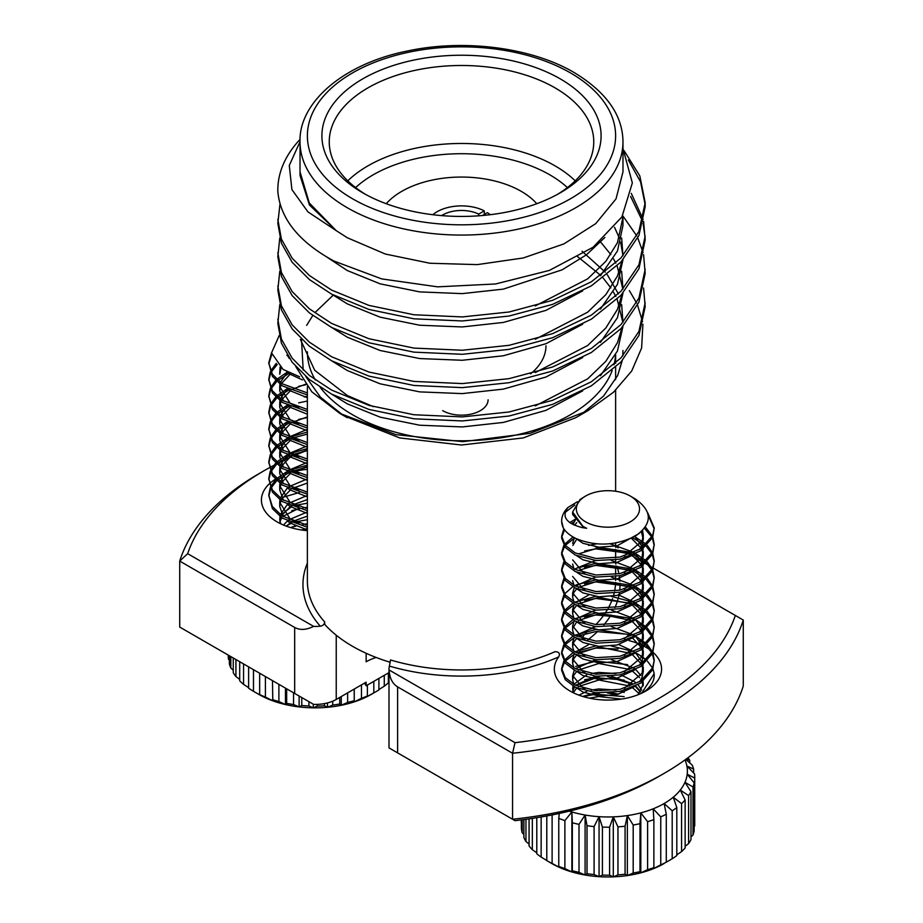 <?xml version="1.0" encoding="UTF-8"?>
<svg xmlns="http://www.w3.org/2000/svg" width="923" height="923" viewBox="0 0 923 923"><rect width="100%" height="100%" fill="white"/><g stroke="black" fill="none" stroke-linecap="round" stroke-linejoin="round"><path stroke-width="1.38" d="M478.679 215.82L478.679 214.101A26.594 15.356 0 0 0 441.632 215.613M490.171 214.713A34.532 19.937 0 0 0 487.425 212.659L482.464 215.521M362.785 192.826L362.785 192.826A139.604 80.601 180 0 1 362.785 78.847A139.604 80.601 180 0 1 560.215 78.847A139.604 80.601 180 0 1 560.215 192.826A139.604 80.601 180 0 1 362.785 192.826M557.55 194.326A132.254 76.355 0 0 0 593.754 141.842A132.254 76.355 0 0 0 555.011 87.847A132.254 76.355 0 0 0 410.885 71.302A132.254 76.355 0 0 0 329.246 141.842A132.254 76.355 0 0 0 365.45 194.326M653.011 652.33A53.626 30.967 180 0 1 645.869 691.015A53.626 30.967 180 0 1 570.033 691.015A53.626 30.967 180 0 1 558.692 656.888A158.537 91.527 180 0 1 389.402 666.083A29.386 16.972 0 0 0 388.998 668.887A29.386 16.972 0 0 0 389.056 669.948L515.011 742.669A279.023 161.087 0 0 0 735.343 615.468L653.496 568.21M389.402 666.083L390.487 659.945A154.129 88.989 0 0 0 555.104 651.661C559.142 651.869 560.33 653.611 558.692 656.888M582.136 638.393L583.947 635.012A154.129 88.989 0 0 0 586.347 633.143M629.094 640.666A53.626 30.967 180 0 1 643.516 645.95M645.039 646.758A53.626 30.967 180 0 1 645.869 647.231A53.626 30.967 180 0 1 650.08 649.965M307.371 530.656A53.626 30.967 180 0 1 277.131 521.91A53.626 30.967 180 0 1 269.078 484.067M269.47 483.698A53.626 30.967 180 0 1 275.285 479.245M276.542 478.46A53.626 30.967 180 0 1 277.419 477.952M286.257 473.891A53.626 30.967 180 0 1 289.96 472.645M292.949 471.803A53.626 30.967 180 0 1 307.371 469.369M320.212 387.36A154.129 88.989 0 0 0 352.517 414.727A154.129 88.989 0 0 0 505.146 437.144A154.129 88.989 0 0 0 612.203 370.458M613.968 364.839A154.129 88.989 0 0 0 615.526 355.009M390.267 662.287A154.129 88.989 180 0 1 352.517 646.296A154.129 88.989 180 0 1 324.7 624.363L324.7 621.964C324.446 624.283 322.981 625.69 320.304 626.198A158.537 91.527 180 0 1 307.371 563.134M536.782 203.718A84.466 48.769 0 0 0 521.23 191.338A84.466 48.769 0 0 0 386.218 203.718M347.798 180.827A132.254 76.355 180 0 1 555.011 165.84A132.254 76.355 180 0 1 575.202 180.827M567.391 187.577A124.905 72.109 0 0 0 549.82 174.839A124.905 72.109 0 0 0 355.609 187.577M347.313 237.753L385.387 254.056L430.003 263.263L477.329 264.613L523.295 257.967L563.941 243.891L595.75 223.62L616.022 198.895L622.979 171.828L622.979 141.842A161.479 93.223 180 0 1 523.295 227.969A161.479 93.223 180 0 1 347.313 207.756A161.479 93.223 180 0 1 300.021 141.842L300.021 171.828L309.297 202.979L336.134 230.565L347.313 237.753M628.332 159.967L640.574 181.866L645.154 204.687M624.121 150.703L639.847 175.981L645.177 202.668L645.177 206.706L638.924 235.492L620.994 261.97L591.378 285.818L552.612 304.371L509.046 316.035L462.342 320.962L413.954 318.816L368.935 309.436L331.622 294.149L309.367 279.542L292.164 262.27L281.423 243.187L277.823 223.378L280.004 203.833M645.177 202.668L638.924 231.454L620.994 257.921L591.378 281.769L552.612 300.321L509.046 311.997L462.342 316.924L413.954 314.766L368.935 305.398L331.622 290.099L309.367 275.492L292.164 258.232L281.423 239.138L277.823 219.328M643.585 287.999L645.177 306.69L638.924 335.476L620.994 361.954L591.378 385.802L552.612 404.355L509.046 416.019L462.342 420.946L413.954 418.8L368.935 409.42L331.622 394.133L309.367 379.526L292.164 362.254L281.423 343.171L277.823 323.362L279.773 304.659M645.177 302.652L638.924 331.438L620.994 357.905L591.378 381.753L552.612 400.305L509.046 411.981L462.342 416.908L413.954 414.75L368.935 405.382L331.622 390.083L309.367 375.476L292.164 358.216L281.423 339.122L277.823 319.312M643.585 254.667L645.177 273.37L638.924 302.156L620.994 328.623L591.378 352.471L552.612 371.023L509.046 382.699L462.342 387.625L413.954 385.468L368.935 376.099L331.622 360.801L309.367 346.194L292.164 328.934L281.423 309.84L277.823 290.03L279.773 271.327M622.944 216.017L636.778 235.93M637.781 237.961L643.112 252.637M645.177 269.32L638.924 298.106L620.994 324.584L591.378 348.421L552.612 366.985L509.046 378.649L462.342 383.576L413.954 381.43L368.935 372.05L331.622 356.763L309.367 342.156L292.164 324.884L281.423 305.79L277.823 285.98M630.605 196.426L642.581 221.335M643.112 223.354L645.154 238.019M643.585 221.335L645.177 240.038L638.924 268.824L620.994 295.302L591.378 319.139L552.612 337.703L509.046 349.367L462.342 354.294L413.954 352.148L368.935 342.768L331.622 327.469L309.367 312.874L292.164 295.602L281.423 276.508L277.823 256.698L279.773 237.996M631.263 193.345L643.112 219.316M645.177 235.988L638.924 264.786L620.994 291.253L591.378 315.101L552.612 333.653L509.046 345.317L462.342 350.244L413.954 348.098L368.935 338.729L331.622 323.431L309.367 308.824L292.164 291.553L281.423 272.47L277.823 252.66M277.835 191.592L277.823 189.965A183.677 106.053 180 0 0 277.835 191.592C280.373 218.878 299.052 242.022 333.884 261.024L381.73 278.908L437.617 286.845L495.582 283.972L549.404 270.404L593.12 247.226L621.906 216.94L632.347 182.892L622.979 148.649M629.359 290.607L636.57 302.975M637.539 305.109L642.5 321.585M642.893 324.204L641.623 347.983L631.678 371.058L613.472 392.275L587.859 410.7L530.16 433.302L462.804 441.667L395.863 434.641L339.722 413.342L311.801 391.779L295.833 366.708M347.29 417.715L339.722 413.342M344.267 415.961L399.717 437.929L461.5 445.013L523.283 437.929L575.687 417.727L587.859 410.7M581.386 414.254L603.515 396.129L617.672 375.499L622.229 360.605M333.18 295.21L315.124 312.447M312.77 315.504L306.667 325.358M301.486 339.283L303.194 370.169M305.836 376.584L320.431 397.167L343.021 415.188M627.617 664.629L595.97 661.133L575.629 666.475M624.167 680.101L595.97 677.667L584.674 679.709M624.167 696.623L595.97 694.2L584.674 696.242M307.371 491.728L305.617 491.821M299.41 492.49L282.726 497.37M307.371 508.261L305.617 508.354M299.41 509.023L291.783 510.604M307.371 524.795L305.617 524.887M295.81 526.191L291.783 527.137M269.147 467.869A279.023 161.087 0 0 0 264.197 470.661A279.023 161.087 0 0 0 187.657 553.673L313.624 626.394A29.386 16.972 0 0 0 320.304 626.198M305.813 450.886A279.023 161.087 0 0 0 294.091 455.697M291.564 456.793A279.023 161.087 0 0 0 277.973 463.231M273.646 465.457A279.023 161.087 0 0 0 269.608 467.626M654.234 675.186L654.165 673.698L642.004 692.7M643.089 692.515A46.277 26.721 0 0 0 654.234 675.117A46.277 26.721 0 0 0 654.165 673.698L652.988 668.956M300.044 171.828L300.044 175.52L309.459 205.01L336.134 230.565L307.947 211.898L291.91 189.607L289.28 165.471L300.021 141.692M277.823 189.965A183.677 106.053 180 0 1 300.079 139.361M600.435 275.746L617.464 250.987L622.956 225.524L622.956 217.182L617.464 242.657L605.846 261.313L587.628 278.884L535.282 305.917M621.652 238.007L622.956 255.763M622.079 260.794L617.464 275.977L605.846 294.645L587.628 312.205L535.282 339.249M621.652 271.327L622.956 289.095M622.079 294.114L617.464 309.309L605.846 327.977L587.628 345.537L535.282 372.569M582.055 251.229L605.269 272.147M607.265 274.627L618.422 293.918M621.652 304.659L622.956 322.415M622.079 327.446L617.464 342.641L605.846 361.297L587.628 378.868L535.282 405.901M373.469 406.708L347.325 395.529L314.708 370.296L300.356 339.364M622.102 360.755L617.672 375.499M622.783 355.943L622.956 350.498M604.888 237.476L586.347 254.863L562.095 269.839L503.289 289.13L462.238 293.618L419.711 291.899L380.138 283.834L347.325 270.554L326.754 257.009M622.264 216.351L622.817 221.347M582.69 290.872L545.943 310.382L503.289 322.45L462.238 326.95L419.711 325.231L380.138 317.166L347.325 303.886L331.922 294.31M614.499 227.277L619.31 237.984M620.637 242.161L622.817 254.679M622.956 259.813L617.464 284.307L600.435 309.078M582.69 324.204L545.943 343.714L503.289 355.782L462.238 360.27L419.711 358.562L380.138 350.498L347.325 337.207L331.922 327.642M600.273 241.584L610.841 254.598M613.46 258.775L615.826 263.124M617.141 265.905L622.887 289.176M622.956 293.145L617.464 317.639L600.435 342.41M582.69 357.536L545.943 377.034L503.289 389.114L462.238 393.602L419.711 391.883L380.138 383.818L347.325 370.538L331.922 360.962M577.486 256.513L600.815 275.481M603.042 277.892L610.841 287.918M613.46 292.095L615.826 296.456M617.141 299.225L622.887 322.508M622.956 326.477L617.464 350.971L600.435 375.73M582.69 390.856L545.943 410.366L503.289 422.434L462.238 426.934L419.711 425.215L380.138 417.15L347.325 403.87L331.922 394.294M530.587 373.861A84.466 48.769 0 0 0 545.966 345.802M307.371 351.801A154.129 88.989 0 0 0 315.285 379.964M515.011 742.669L512.565 753.249L397.605 686.885L397.605 752.868L512.565 819.243L512.565 753.249A286.372 165.332 180 0 0 743.28 620.048L743.28 686.031A286.372 165.332 0 0 1 663.995 773.462A286.372 165.332 0 0 1 512.565 819.243L515.011 820.662A279.023 161.087 180 0 0 658.803 776.462L663.995 773.462M187.657 553.673L179.72 561.092L179.72 627.075L294.679 693.45L294.679 627.455L179.72 561.092A286.372 165.332 180 0 1 259.005 473.661L264.197 470.661M336.237 635.22L336.237 699.449L366.143 682.189L366.143 685.789A101.242 58.449 180 0 1 364.597 683.078M366.143 685.789L388.998 672.59M366.143 653.276L366.143 661.791A43.393 25.048 180 0 1 376.169 657.476M652.907 567.876L651.142 566.849M648.592 565.372L645.558 563.63M644.127 562.799L631.644 555.6M629.509 554.365L624.225 551.308M618.191 547.824L615.629 546.347M652.319 651.73A53.626 30.967 180 0 1 652.388 651.788L647.323 644.577M336.237 699.449A29.386 16.972 180 0 1 313.624 704.387L294.679 693.45M397.605 752.868L389.056 747.93A29.386 16.972 180 0 1 388.998 746.869L388.998 668.887M617.406 694.534L607.496 693.023M599.373 693.035L583.59 696.703M640.47 692.031L635.197 686.262M632.347 684.208L607.496 676.49M599.373 676.501L575.79 685.466M574.614 686.943L572.871 690.762M643.273 684.22L642.962 681.509M638.035 694.754L643.273 684.07L642.985 681.486M624.156 692.492L620.614 691.269M615.964 690.069L598.808 688.95L591.147 690.116M586.786 691.339L578.929 695.157M641.693 690.104L638.024 684.762M635.186 682.12L620.614 674.736M615.964 673.536L598.808 672.417L591.147 673.582M586.786 674.805L573.679 684.37M573.021 686.066L572.629 688.696L573.506 692.596M307.371 523.872L302.802 524.322M295.256 525.925L290.687 527.598M307.371 507.338L302.802 507.788M298.083 508.654L282.842 516.418M281.746 517.78L279.969 521.657M307.371 519.741L294.587 522.003M291.772 523.006L286.026 526.052M307.371 503.208L294.587 505.469M291.772 506.473L280.869 515.103M280.2 516.684L279.727 519.591L280.604 523.491M294.679 627.455C299.952 630.351 306.263 629.994 313.624 626.394M743.28 620.048L735.343 615.468M389.056 669.948C389.61 678.117 392.46 683.758 397.605 686.885M484.31 214.459L484.31 210.859L478.679 214.101M484.31 210.859A34.532 19.937 0 0 0 432.829 214.713M442.694 410.654A26.594 15.356 0 0 0 471.676 413.989A26.594 15.356 0 0 0 488.094 399.797M594.089 826.558A86.774 50.096 180 0 1 587.028 825.727L585.101 815.021A79.436 45.862 0 0 0 599.062 816.67L594.089 826.558L594.089 874.554L599.062 876.665A79.436 45.862 180 0 1 585.101 875.016A79.436 45.862 180 0 1 571.891 871.958A79.436 45.862 180 0 1 559.834 867.585A79.436 45.862 180 0 1 551.781 863.524L551.781 863.524A79.436 45.862 180 0 1 549.323 862.036L546.797 860.64L546.797 815.932M551.781 863.524L546.981 860.755L551.781 863.524M647.658 512.669L654.234 527.864L652.653 535.444L640.677 548.793L619.933 557.088L595.97 558.473L575.225 552.935L565.28 545.389L561.669 536.125L563.838 528.81M648.292 515.438L654.199 528.891M654.234 527.864L652.653 537.509L640.677 550.858L619.933 559.153L595.97 560.538L575.225 555L565.28 547.454L561.669 538.19L561.669 536.125M645.35 526.941L652.365 536.101M652.803 537.14L654.234 544.397L652.653 551.977L640.677 565.326L619.933 573.621L595.97 575.006L575.225 569.468L565.28 561.922L561.669 552.658L563.815 545.389M644.439 528.233L651.857 537.128M652.365 538.167L654.199 545.424M654.234 544.397L652.653 554.042L640.677 567.391L619.933 575.687L595.97 577.071L575.225 571.533L565.28 563.988L561.669 554.723L561.669 552.658M634.586 536.551L646.296 544.351M647.323 545.378L652.365 552.635M652.803 553.673L654.234 560.93L652.653 568.51L640.677 581.859L619.933 590.155L595.97 591.539L575.225 586.001L565.28 578.456L561.669 569.191L563.815 561.922M632.497 537.682L645.165 545.378M646.296 546.416L651.857 553.662M652.365 554.7L654.199 561.957M654.234 560.93L652.653 570.576L640.677 583.924L619.933 592.22L595.97 593.604L575.225 588.066L565.28 580.521L561.669 571.256L561.669 569.191M635.809 553.685L646.296 560.884M647.323 561.911L652.365 569.168M652.803 570.206L654.234 577.463L652.653 585.044L640.677 598.392L619.933 606.688L595.97 608.061L575.225 602.523L565.28 594.989L561.669 585.724L563.815 578.456M633.663 554.723L645.165 561.911M646.296 562.949L651.857 570.195M652.365 571.233L654.199 578.49M654.234 577.463L652.653 587.109L640.677 600.458L619.933 608.753L595.97 610.138L575.225 604.6L565.28 597.054L561.669 587.789L561.669 585.724M635.809 570.218L646.296 577.417M647.323 578.444L652.365 585.701M652.803 586.74L654.234 593.997L652.653 601.577L640.677 614.926L619.933 623.221L595.97 624.594L575.225 619.056L565.28 611.522L561.669 602.258L563.815 594.989M633.663 571.256L645.165 578.444M646.296 579.482L651.857 586.728M652.365 587.766L654.199 595.023M654.234 593.997L652.653 603.642L640.677 616.991L619.933 625.286L595.97 626.671L575.225 621.133L565.28 613.587L561.669 604.323L561.669 602.258M635.809 586.751L646.296 593.939M647.323 594.977L652.365 602.234M652.803 603.273L654.234 610.518L652.653 618.11L640.677 631.459L619.933 639.754L595.97 641.127L575.225 635.589L565.28 628.055L561.669 618.791L563.815 611.522M633.663 587.789L645.165 594.977M646.296 596.016L651.857 603.261M652.365 604.3L654.199 611.557M654.234 610.518L652.653 620.175L640.677 633.524L619.933 641.82L595.97 643.204L575.225 637.666L565.28 630.121L561.669 620.856L561.669 618.791M635.809 603.284L646.296 610.472M647.323 611.511L652.365 618.768M652.803 619.806L654.234 627.052L652.653 634.632L640.677 647.992L619.933 656.288L595.97 657.661L575.225 652.123L565.28 644.589L561.669 635.324L563.815 628.055M633.663 604.323L645.165 611.511M646.296 612.549L651.857 619.795M652.365 620.833L654.199 628.09M654.234 627.052L652.653 636.708L640.677 650.057L619.933 658.353L595.97 659.726L575.225 654.188L565.28 646.654L561.669 637.389L561.669 635.324M635.809 619.818L646.296 627.005M647.323 628.044L652.365 635.289M652.803 636.339L654.234 643.585L652.653 651.165L640.677 664.525L619.933 672.821L595.97 674.194L575.225 668.656L565.28 661.122L561.669 651.857L563.815 644.589M639.616 624.006L645.165 628.044M646.296 629.082L651.857 636.328M652.365 637.366L654.199 644.623M654.234 643.585L652.653 653.242L640.677 666.591L619.933 674.886L595.97 676.259L575.225 670.721L565.28 663.187L561.669 653.922L561.669 651.857M635.809 636.351L646.296 643.539M652.803 652.873L654.234 660.118L652.653 667.698L640.677 681.059L619.933 689.354L595.97 690.727L575.225 685.189L565.28 677.655L561.669 668.39L563.815 661.122M639.616 640.539L645.165 644.577M646.296 645.604L651.857 652.849M652.365 653.899L654.199 661.156M654.234 660.118L652.653 669.775L640.677 683.124L619.933 691.419L595.97 692.792L575.225 687.254L565.28 679.72L561.669 670.456L561.669 668.39M635.809 652.884L642.12 656.645M643.077 657.349L646.296 660.072M635.382 498.985L630.282 496.043A31.59 18.241 0 0 0 585.609 496.043A31.59 18.241 0 0 0 585.609 521.841A31.59 18.241 0 0 0 630.282 521.841A31.59 18.241 0 0 0 630.282 496.043L635.382 498.985C652.423 511.157 652.596 523.422 635.889 535.767C616.068 545.805 596.096 546.728 575.975 538.536C570.056 535.628 565.834 532.098 563.284 527.933A46.277 26.721 180 0 1 561.669 520.941A46.277 26.721 180 0 1 568.014 507.431L577.429 501.731M563.284 527.933L561.669 521.322M565.257 512.334L574.729 505.054M569.699 522.614L575.029 519.372M561.715 537.163L564.553 529.802M571.222 523.618L573.944 522.003M564.495 544.351L573.045 536.967M561.715 553.696L564.495 546.416M565.28 545.378L573.944 538.536M595.52 546.854L633.663 552.658M561.715 570.229L564.495 562.949M584.674 550.904L595.97 548.873L631.251 553.696M574.648 569.168L576.633 568.21M576.771 568.141L595.97 563.33L633.663 569.191M561.715 586.763L564.495 579.482M584.674 567.437L595.97 565.407L631.251 570.229M564.495 593.95L572.768 586.716M574.648 585.701L576.633 584.744M576.771 584.674L595.97 579.863L633.663 585.724M561.715 603.296L564.495 596.016M584.674 583.971L595.97 581.928L631.251 586.763M564.495 610.484L572.768 603.25M574.648 602.234L595.52 596.443M611.338 596.42L633.663 602.258M561.715 619.818L564.495 612.549M565.28 611.511L574.648 604.3M584.674 600.504L595.97 598.462L631.251 603.296M564.495 627.017L572.768 619.783M574.648 618.768L595.97 612.93L633.663 618.791M561.715 636.351L564.495 629.082M565.28 628.044L574.648 620.833M584.674 617.037L595.97 614.995L624.167 617.429M564.495 643.55L572.768 636.316M574.648 635.301L595.97 629.463L633.663 635.324M561.715 652.884L564.495 645.615M565.28 644.577L574.648 637.366M576.783 636.339L595.97 631.528L624.167 633.963M564.495 660.083L572.768 652.849M574.648 651.834L595.52 646.042M611.338 646.019L632.22 651.223M561.715 669.417L564.495 662.149M565.28 661.11L574.648 653.899M576.783 652.873L595.97 648.061L618.006 649.054M568.014 507.431C561.288 516.545 566.041 523.283 582.263 527.633L586.693 528.279L582.978 526.41L572.629 511.988L580.036 499.493L585.609 496.043M639.985 823.662L639.985 871.658L640.804 872.846A79.436 45.862 180 0 1 627.363 875.569L633.19 873.031L633.19 825.035L627.363 815.574A79.436 45.862 0 0 0 640.804 812.863L639.985 823.662A86.774 50.096 180 0 1 633.19 825.035M633.19 873.031A86.774 50.096 0 0 0 639.985 871.658M625.067 826.223L625.067 874.208L627.363 875.569A79.436 45.862 180 0 1 613.299 876.85L617.96 874.866L617.96 826.87L613.299 816.855A79.436 45.862 0 0 0 627.363 815.574L625.067 826.223A86.774 50.096 180 0 1 617.96 826.87M617.96 874.866A86.774 50.096 0 0 0 625.067 874.208M579.009 824.343A86.774 50.096 180 0 1 572.329 822.785L571.891 811.963A79.436 45.862 0 0 0 585.101 815.021L579.009 824.343L579.009 872.327L585.101 875.016L587.028 873.723L587.028 825.727M587.028 873.723A86.774 50.096 0 0 0 594.089 874.554M602.407 875.096L602.407 827.1L599.062 816.67A79.436 45.862 0 0 0 613.299 816.855L609.607 827.193L609.607 875.189L613.299 876.85A79.436 45.862 180 0 1 599.062 876.665L602.407 875.096A86.774 50.096 0 0 0 609.607 875.189M609.607 827.193A86.774 50.096 180 0 1 602.407 827.1M569.249 811.155A79.436 45.862 0 0 0 571.891 811.963L564.876 820.593L564.876 868.589L571.891 871.958L572.329 870.781L572.329 822.785M572.329 870.781A86.774 50.096 0 0 0 579.009 872.327M564.876 820.593A86.774 50.096 180 0 1 558.773 818.378L559.257 813.44M552.762 814.79L552.116 815.459L552.116 863.443L559.834 867.585L558.773 866.374L558.773 818.378M558.773 866.374A86.774 50.096 0 0 0 564.876 868.589M552.116 815.459A86.774 50.096 180 0 1 551.331 815.067M546.797 860.64A86.774 50.096 0 0 0 552.116 863.443M541.143 816.947L541.143 857.075L546.797 860.513M541.143 857.075A86.774 50.096 0 0 1 536.782 853.763L536.782 817.674M522.199 819.786L522.199 832.765L523.872 834.369M522.199 832.765A86.774 50.096 0 0 1 521.391 828.635L521.391 819.889M521.195 819.912L521.391 824.02M525.948 819.289L525.948 841.488A86.774 50.096 0 0 1 523.872 837.496L523.872 819.566M532.329 818.366L532.329 849.679A86.774 50.096 0 0 1 529.064 845.964L529.064 818.851M687.981 757.737A86.774 50.096 180 0 1 689.758 760.402L686.389 758.914M689.758 762.906L689.758 760.402M685.731 759.398L692.169 765.029A86.774 50.096 180 0 1 693.611 769.101L686.885 765.975A79.436 45.862 0 0 0 684.993 759.929M693.611 772.92L693.611 769.101M694.154 782.877L694.154 830.873A86.774 50.096 0 0 1 693.023 834.98L693.023 786.984L684.97 782.312A79.436 45.862 0 0 0 687.197 774.189L694.154 782.877A86.774 50.096 180 0 1 693.023 786.984M694.154 826.662L694.707 778.054L687.197 774.189A79.436 45.862 0 0 0 686.885 765.975L694.546 773.901A86.774 50.096 180 0 1 694.731 777.108A86.774 50.096 180 0 1 694.707 778.054M694.707 826.05A86.774 50.096 0 0 0 694.731 825.093L694.731 777.108M690.981 791.669L690.981 839.665A86.774 50.096 0 0 1 688.604 843.587L688.604 795.603L680.274 790.065A79.436 45.862 0 0 0 684.97 782.312L690.981 791.669A86.774 50.096 180 0 1 688.604 795.603M685.143 799.999L685.143 847.995A86.774 50.096 0 0 1 681.578 851.606L681.578 803.621L673.248 797.218A79.436 45.862 0 0 0 680.274 790.065L685.143 799.999A86.774 50.096 180 0 1 681.578 803.621M676.813 807.59L676.813 855.575A86.774 50.096 0 0 1 672.198 858.771L672.198 810.786L664.122 803.529A79.436 45.862 0 0 0 673.248 797.218L676.813 807.59A86.774 50.096 180 0 1 672.198 810.786M647.611 869.662L647.611 821.666L640.804 812.863A79.436 45.862 0 0 0 653.184 808.802L653.876 819.612L653.876 867.608L653.184 868.785A79.436 45.862 180 0 1 640.804 872.846L647.611 869.662A86.774 50.096 0 0 0 653.876 867.608M653.876 819.612A86.774 50.096 180 0 1 647.611 821.666M525.948 841.488L529.064 844.014M532.329 849.679L536.782 852.794M690.981 836.849L693.023 834.98M685.143 846.299L688.604 843.587M676.813 854.825L681.578 851.606M664.122 863.524L664.122 863.524A79.436 45.862 180 0 1 653.184 868.785L660.753 864.851A86.774 50.096 0 0 0 666.279 862.186L672.198 858.771M660.753 864.851L660.753 816.867L653.184 808.802A79.436 45.862 0 0 0 664.122 803.529L666.279 814.201L666.279 862.186M666.279 814.201A86.774 50.096 180 0 1 660.753 816.867M571.891 811.963L571.891 871.958M585.101 815.021L585.101 875.016M613.299 816.855L613.299 876.85M599.062 816.67L599.062 876.665M627.363 815.574L627.363 875.569M640.804 812.863L640.804 872.846M572.918 524.541L575.398 519.914M642.546 530.437L643.273 535.098L642.073 541.04L624.329 556.027M572.629 543.359L574.429 537.74M634.759 536.448L642.673 547.397M643.066 549.162L642.073 557.573L624.329 572.56M584.87 573.056L582.978 572.225L572.629 559.892M588.643 545.424L596.777 543.82M609.895 543.762L634.089 552.462M635.705 553.742L642.673 563.93M643.066 565.695L642.073 574.106L624.329 589.093M584.87 589.589L582.978 588.759L572.629 576.425M576.737 568.106L595.623 560.503M611.326 560.469L634.089 568.995M635.705 570.276L642.673 580.463M643.066 582.228L642.073 590.639L624.329 605.626M584.87 606.123L582.978 605.292L572.629 592.958L574.279 587.57M575.375 586.07L595.623 577.037M611.326 577.002L634.089 585.528M635.705 586.809L642.673 596.996M643.066 598.762L642.073 607.172L624.329 622.16M584.87 622.656L582.978 621.825L572.629 609.492L574.279 604.104M575.375 602.604L588.643 595.023M618.756 595.012L634.089 602.061M635.705 603.342L642.673 613.53M643.066 615.295L642.073 623.694L624.329 638.693M584.87 639.189L582.978 638.358L572.629 626.025L574.279 620.637M575.375 619.137L595.623 610.103M611.326 610.068L634.089 618.595M635.705 619.875L642.673 630.063M643.066 631.828L642.073 640.227L624.329 655.226M584.87 655.722L582.978 654.88L572.629 642.558L574.279 637.17M575.375 635.67L595.623 626.636M611.326 626.602L634.089 635.128M635.705 636.409L642.673 646.585M643.066 648.361L642.073 656.761L624.329 671.759M584.87 672.256L582.978 671.413L572.629 659.091L574.279 653.703M575.375 652.203L588.643 644.623M618.756 644.612L634.089 651.661M635.705 652.942L642.673 663.118M643.066 664.895L642.073 673.294L624.329 688.293M584.87 688.789L582.978 687.947L572.629 675.624L574.279 670.236M575.375 668.737L595.623 659.703M611.326 659.668L634.089 668.194M635.705 669.475L640.931 675.578M641.97 677.667L642.673 679.651M643.066 681.428L643.193 685.454M572.802 690.416L574.279 686.77M575.375 685.27L595.623 676.236M611.326 676.201L632.855 683.862M635.705 686.008L640.689 691.719M582.701 696.438L595.623 692.769M611.326 692.735L618.756 694.2M586.693 528.279L582.978 526.756L572.629 514.423L572.698 513.292M639.143 533.506L617.095 545.816L598.808 547.189L582.978 543.289L576.16 538.617M574.475 525.256L576.737 522.649M641.323 531.636L643.273 539.228L642.073 545.17L639.535 549.531M635.162 554.019L617.095 562.349L598.808 563.722L582.978 559.823L576.76 555.738M572.871 545.424L576.737 539.182M631.344 538.236L641.393 548.308M642.108 549.877L643.273 555.761L642.073 561.703L639.535 566.064M635.162 570.552L617.095 578.883L598.808 580.255L582.978 576.356L576.76 572.272M573.944 568.787L572.629 564.022M579.379 553.65L598.808 547.743L630.201 554.1M632.255 555.346L641.393 564.841M642.108 566.41L643.273 572.295L642.073 578.236L639.535 582.598M635.162 587.086L617.095 595.416L598.808 596.789L582.978 592.889L576.76 588.805M573.944 585.32L572.629 580.555M579.379 570.183L598.808 564.276L630.201 570.633M632.255 571.879L641.393 581.375M642.108 582.944L643.273 588.828L642.073 594.77L639.535 599.131M635.162 603.619L617.095 611.937L598.808 613.322L582.978 609.422L576.76 605.326M573.944 601.854L572.629 597.089L573.829 592.474L576.725 588.782M578.363 587.42L598.808 580.809L630.201 587.166M632.255 588.413L641.393 597.908M642.108 599.477L643.273 605.361L642.073 611.303L639.535 615.664M635.162 620.152L617.095 628.471L598.808 629.855L582.978 625.956L576.76 621.86M573.944 618.387L572.629 613.622L573.829 609.007L576.725 605.315M578.363 603.954L598.808 597.343L630.201 603.7M632.255 604.946L641.393 614.441M642.108 615.999L643.273 621.894L642.073 627.836L639.535 632.197M635.162 636.685L617.095 645.004L598.808 646.388L582.978 642.489L576.76 638.393M573.944 634.92L572.629 630.155L572.629 626.025M572.871 628.09L576.725 621.848M578.363 620.487L598.808 613.876L630.201 620.233M632.255 621.467L641.393 630.974M642.108 632.532L643.273 638.428L642.073 644.369L639.535 648.719M635.162 653.207L617.095 661.537L598.808 662.922L582.978 659.022L576.76 654.926M573.944 651.453L572.629 646.688L573.829 642.073L576.725 638.381M632.855 638.404L641.393 647.508M642.108 649.065L643.273 654.961L642.073 660.903L639.535 665.252M635.162 669.74L617.095 678.07L598.808 679.455L582.978 675.555L576.76 671.459M573.944 667.987L572.629 663.222L573.829 658.607L576.725 654.915M578.363 653.553L598.808 646.942L630.201 653.299M632.255 654.534L641.393 664.041M642.108 665.598L643.273 671.494L642.073 677.436L639.535 681.785M635.162 686.274L617.095 694.604L598.808 695.988L582.978 692.088L576.76 687.993M573.944 684.52L572.629 679.755L573.829 675.14L576.725 671.448M578.363 670.086L598.808 663.475L629.428 669.417M632.855 671.459L639.547 677.644M640.931 679.72L641.393 680.574M642.108 682.132L643.123 685.927M573.448 692.469L576.725 687.981M578.363 686.62L598.808 680.009L629.428 685.951M632.855 687.993L639.131 693.646M589.347 698.157L598.808 696.542L621.352 699.103M259.663 673.225L259.663 694.558L261.463 695.838A79.436 45.862 0 0 1 258.878 694.419L253.479 691.304A86.774 50.096 180 0 1 248.622 688.223L248.622 666.856M272.481 680.632L272.793 700.822A79.436 45.862 0 0 1 261.463 695.838L253.479 691.304L253.479 669.66M271.524 352.886L268.766 362.843L272.389 374.276L282.323 383.83L307.371 392.921M268.766 362.843L272.389 376.342L282.323 385.895L307.371 394.986M270.197 372.165L268.766 379.376L272.389 390.81L282.323 400.363L307.371 409.454M268.766 379.376L272.389 392.875L282.323 402.428L307.371 411.52M270.197 388.698L268.766 395.909L272.389 407.343L282.323 416.896L307.371 425.988M268.766 395.909L272.389 409.408L282.323 418.961L307.371 428.053M270.197 405.232L268.766 412.443L272.389 423.876L282.323 433.429L307.371 442.521M268.766 412.443L272.389 425.941L282.323 435.494L307.371 444.586M270.197 421.765L268.766 428.976L272.389 440.409L282.323 449.951L307.371 459.054M268.766 428.976L272.389 442.475L282.323 452.028L307.371 461.119M270.197 438.298L268.766 445.509L272.389 456.943L282.323 466.484L307.371 475.587M268.766 445.509L272.389 459.008L282.323 468.561L307.371 477.653M270.197 454.831L268.766 462.042L272.389 473.476L282.323 483.017L307.371 492.121M268.766 462.042L272.389 475.541L282.323 485.094L307.371 494.186M270.197 471.353L268.766 478.576L272.389 490.009L282.323 499.551L307.371 508.654M268.766 478.564L272.389 492.074L282.323 501.616L307.371 510.719M270.197 487.886L268.766 495.097L272.389 506.542L282.323 516.084L307.371 525.187M268.766 495.097L272.389 508.608L282.323 518.149L307.371 527.252M271.8 354.478L268.801 363.87M276.265 363.316L270.635 371.138M277.246 364.447L271.143 372.177M270.635 373.204L268.801 380.403M287.295 372.084L276.704 379.422M275.677 380.449L270.635 387.672M289.545 373.077L277.835 380.449M276.704 381.487L271.143 388.71M270.635 389.737L268.801 396.936M287.191 388.675L276.704 395.955M275.677 396.982L270.635 404.205M305.836 384.753L298.671 386.333M289.337 389.702L277.835 396.982M276.704 398.021L271.143 405.243M270.635 406.27L268.801 413.469M287.191 405.209L276.704 412.489M275.677 413.516L270.635 420.738M307.371 401.032L298.671 402.866M289.337 406.235L277.835 413.516M276.704 414.554L271.143 421.776M270.635 422.803L268.801 430.003M287.191 421.742L276.704 429.022M275.677 430.049L270.635 437.271M307.371 417.565L298.671 419.4M289.337 422.769L277.835 430.049M276.704 431.087L271.143 438.31M270.635 439.336L268.801 446.536M307.371 432.033L289.337 437.237M287.191 438.275L276.704 445.555M275.677 446.582L270.635 453.804M307.371 434.098L291.749 438.275M289.337 439.302L277.835 446.582M276.704 447.62L271.143 454.843M270.635 455.87L268.801 463.069M307.371 448.566L289.337 453.77M287.191 454.808L276.704 462.088M275.677 463.115L270.635 470.326M307.371 450.632L291.749 454.808M289.337 455.835L277.835 463.115M276.704 464.154L271.143 471.376M270.635 472.403L268.801 479.602M307.371 465.1L289.337 470.303M287.191 471.341L276.704 478.622M275.677 479.648L270.635 486.859M307.371 467.165L291.749 471.341M289.337 472.368L277.835 479.648M276.704 480.687L271.143 487.898M270.635 488.936L268.801 496.136M279.184 335.591L271.524 352.898L283.073 369.431L299.629 376.792M289.361 358.528L287.618 355.736M229.389 655.757L229.389 663.995A86.774 50.096 180 0 0 230.831 668.067L230.831 656.588M229.389 660.176L228.454 659.195L228.454 655.215M228.454 659.195A86.774 50.096 180 0 1 228.269 655.988L228.269 655.111M233.242 657.972L233.242 672.694A86.774 50.096 180 0 0 235.919 676.559L235.919 659.53M239.715 661.722L239.715 680.862A86.774 50.096 180 0 0 243.557 684.381L243.557 663.925M286.661 688.823L286.661 703.338L285.472 704.549A79.436 45.862 0 0 1 272.793 700.822L265.397 697.084A86.774 50.096 180 0 1 259.663 694.558M265.397 697.084L265.397 676.536M373.815 681.359L373.815 692.861L365.958 697.188A79.436 45.862 0 0 0 371.219 694.419L376.411 691.419A86.774 50.096 180 0 1 373.815 692.861M378.903 678.417L378.903 689.919A86.774 50.096 180 0 1 376.411 691.419M361.47 684.889L361.47 698.319L354.247 701.872A79.436 45.862 0 0 0 365.958 697.188L367.389 695.954L367.389 685.062M367.389 695.954A86.774 50.096 180 0 1 361.47 698.319M347.625 692.873L347.625 702.426L341.279 705.276A79.436 45.862 0 0 0 354.247 701.872L354.19 689.089M354.19 700.707A86.774 50.096 180 0 1 347.625 702.426M332.741 701.168L332.741 705.045L327.48 707.283A79.436 45.862 0 0 0 341.279 705.276L339.733 704.018L339.733 697.43M339.733 704.018A86.774 50.096 180 0 1 332.741 705.045M301.763 697.534L301.763 705.507L299.121 706.914A79.436 45.862 0 0 0 313.266 707.837L308.917 705.968A86.774 50.096 180 0 1 301.763 705.507M308.917 705.968L308.917 701.676M317.293 704.387L317.293 706.072L313.266 707.837A79.436 45.862 0 0 0 327.48 707.283L324.481 705.795L324.481 703.603M324.481 705.795A86.774 50.096 180 0 1 317.293 706.072M285.472 688.131L285.472 704.549A79.436 45.862 0 0 0 299.121 706.914L293.56 704.537L293.56 692.804M293.56 704.537A86.774 50.096 180 0 1 286.661 703.338M285.472 704.549L278.896 701.538L278.896 684.335M278.896 701.538A86.774 50.096 180 0 1 272.481 699.646M384.268 675.313L384.268 686.204A86.774 50.096 180 0 0 388.375 682.789L388.375 672.948M233.242 670.19L230.831 668.067M239.715 679.42L235.919 676.559M248.622 687.693L243.557 684.381M388.998 681.139L388.375 681.589M384.268 686.204L378.903 689.585M313.266 704.18L313.266 707.837M299.121 696.011L299.121 706.914M327.48 702.934L327.48 707.283M341.279 696.53L341.279 705.276M354.247 689.054L354.247 701.872M280.027 367.112L279.727 374.207L281.065 367.965M287.526 372.073L280.315 382.434M279.923 384.21L279.727 386.61L290.076 403.12L298.833 407.608M287.353 388.756L280.315 398.967M279.923 400.744L279.727 403.143L290.076 419.653L298.833 424.142M307.371 396.244L304.244 396.959M287.353 405.289L280.315 415.5M279.923 417.277L279.727 419.677L290.076 436.187L298.833 440.675M287.353 421.823L280.315 432.033M279.923 433.81L279.727 436.21L290.076 452.72L298.833 457.208M307.371 429.31L288.968 437.064M287.353 438.356L280.315 448.566M279.923 450.343L279.727 452.731L290.076 469.253L298.833 473.741M307.371 445.844L288.968 453.597M287.353 454.889L280.315 465.1M279.923 466.876L279.727 469.265L290.076 485.786L298.833 490.275M307.371 462.377L288.968 470.13M287.353 471.422L280.315 481.633M279.923 483.41L279.727 485.798L290.076 502.308L298.833 506.796M307.371 478.91L288.968 486.663M287.353 487.955L280.315 498.166M279.923 499.931L279.727 502.331L290.076 518.841L298.833 523.329M307.371 495.443L288.968 503.197M287.353 504.489L280.315 514.699M279.923 516.465L280.038 521.945M307.371 511.977L288.968 519.73M287.353 521.022L283.499 525.049M307.371 528.51L301.567 529.987M286.834 355.159L287.745 355.92M286.891 371.738L290.076 374.184L302.432 379.907M287.63 388.895L290.076 390.717L307.371 397.698M290.145 374.23L281.607 383.345M280.88 384.914L279.727 390.741L283.384 401.032M287.63 405.428L290.076 407.251L307.371 414.231M305.455 384.256L292.822 389.091M290.78 390.337L281.607 399.878M280.88 401.447L279.727 407.274L283.384 417.565M287.63 421.961L290.076 423.784L307.371 430.764M290.78 406.87L281.607 416.411M280.88 417.981L279.727 423.807L283.384 434.098M287.63 438.494L290.076 440.317L307.371 447.297M307.371 416.908L292.822 422.157M290.78 423.403L281.607 432.945M280.88 434.514L279.727 440.34L283.384 450.632M287.63 455.027L290.076 456.85L307.371 463.831M290.78 439.936L281.607 449.478M280.88 451.047L279.727 456.873L283.384 467.165M287.63 471.561L290.076 473.384L307.371 480.364M307.371 449.974L292.822 455.224M290.78 456.47L281.607 466.011M280.88 467.58L279.727 473.407L283.384 483.687M287.63 488.094L290.076 489.917L307.371 496.897M307.371 466.507L292.822 471.757M290.78 473.003L281.607 482.544M280.88 484.114L279.727 489.94L283.384 500.22M287.63 504.627L290.076 506.45L307.371 513.43M307.371 483.041L292.822 488.29M290.78 489.536L281.607 499.078M280.88 500.647L279.727 506.473L283.384 516.753M287.63 521.16L290.076 522.983L307.371 529.964M307.371 499.574L292.822 504.823M290.78 506.069L281.607 515.611M280.88 517.18L279.854 521.068M307.371 516.107L292.822 521.357M290.78 522.603L286.257 526.133M591.47 628.805A154.129 88.989 0 0 0 593.974 626.452M595.843 624.583A154.129 88.989 0 0 0 604.173 614.626M605.569 612.584A154.129 88.989 0 0 0 606.965 610.38M608.211 608.245A154.129 88.989 0 0 0 612.56 598.623M613.218 596.639A154.129 88.989 0 0 0 614.164 593.201M614.637 591.078A154.129 88.989 0 0 0 615.606 582.505M352.517 198.757A154.129 88.989 0 0 0 570.483 198.757A154.129 88.989 0 0 0 570.483 72.917A154.129 88.989 0 0 0 352.517 72.917A154.129 88.989 0 0 0 352.517 198.757M307.371 386.714L307.371 580.971A154.129 88.989 0 0 0 324.7 621.964M615.629 563.134A158.537 91.527 180 0 1 615.964 563.965M616.806 566.168A158.537 91.527 180 0 1 618.941 573.818M619.31 575.814A158.537 91.527 180 0 1 619.933 581.248M620.025 583.336A158.537 91.527 180 0 1 619.737 590.201M619.471 592.312A158.537 91.527 180 0 1 618.456 597.469M617.925 599.442A158.537 91.527 180 0 1 614.949 607.565M611.026 614.995A158.537 91.527 180 0 1 603.792 624.929M597.735 631.378A158.537 91.527 180 0 1 587.801 639.893M640.677 656.23L641.97 657.003M643.019 657.684L646.25 660.118M647.346 661.087L652.538 667.964M615.629 354.813L615.629 363.293M615.629 367.342L615.629 379.595M615.629 390.279L615.629 491.255M615.629 543.024L615.629 547.374M615.629 549.439L615.629 557.861M615.629 559.926L615.629 563.907M615.629 565.972L615.629 574.394M615.629 576.46L615.629 580.44M622.979 141.842C622.737 115.248 606.469 92.15 574.164 72.548C532.063 47.661 464.788 38.789 408.347 50.811C342.802 63.583 298.648 103.041 300.021 141.842M561.669 520.941L561.669 521.657M572.629 514.423L572.629 511.988M643.273 539.228L643.273 535.098M643.273 555.761L643.273 551.631M643.273 572.295L643.273 568.164M643.273 588.828L643.273 584.686M572.629 597.089L572.629 592.958M643.273 605.361L643.273 601.219M572.629 613.622L572.629 609.492M643.273 621.894L643.273 617.752M643.273 638.428L643.273 634.286M572.629 646.688L572.629 642.558M643.273 654.961L643.273 650.819M572.629 663.222L572.629 659.091M643.273 671.494L643.273 667.352M572.629 679.755L572.629 675.624M258.878 694.419L254.079 691.65M279.727 390.741L279.727 386.61M279.727 407.274L279.727 403.143M279.727 423.807L279.727 419.677M279.727 440.34L279.727 436.21M279.727 456.873L279.727 452.731M279.727 473.407L279.727 469.265M279.727 489.94L279.727 485.798M279.727 506.473L279.727 502.331M279.727 519.591L279.727 518.864"/></g></svg>
